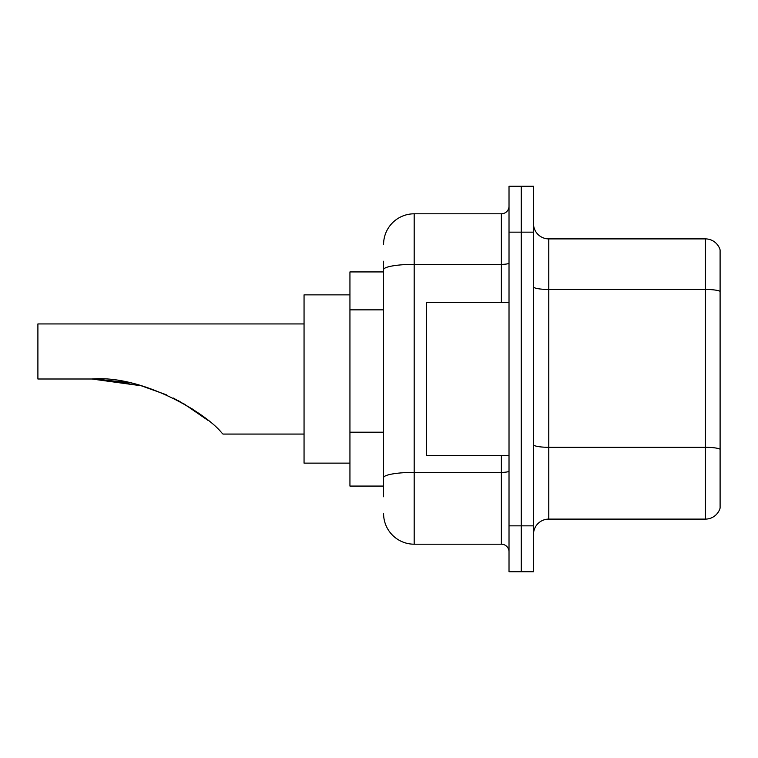 <?xml version="1.0" encoding="UTF-8"?>
<svg xmlns="http://www.w3.org/2000/svg" width="758" height="758" viewBox="0 0 758 758"><rect width="100%" height="100%" fill="white"/><g stroke="black" fill="none" stroke-linecap="round" stroke-linejoin="round"><path stroke-width="1.14" d="M383.586 299.145L383.586 269.677L383.586 271.933L349.94 271.933L349.94 486.067L383.586 486.067M383.586 496.774L383.586 261.226M509.016 525.844L509.016 571.731L521.248 571.731L521.248 525.844L521.248 571.731L533.49 571.731L533.49 525.844L521.248 525.844L521.248 232.156L521.248 525.844L509.016 525.844L509.016 232.156L521.248 232.156L521.248 186.269L521.248 232.156L533.49 232.156L533.49 525.844M533.49 232.156L533.49 186.269L509.016 186.269L509.016 232.156M383.586 244.398A30.595 30.595 0 0 1 414.181 213.803L414.181 544.197L501.37 544.197L501.37 455.482M414.181 213.803L501.37 213.803A7.646 7.646 0 0 0 509.016 206.157M383.586 483.017L383.586 442.918M509.016 551.843A7.646 7.646 0 0 0 501.37 544.197M414.181 544.197A30.595 30.595 0 0 1 383.586 513.602M533.49 534.409A15.293 15.293 0 0 1 548.783 519.107L705.414 519.107L705.414 238.893L548.783 238.893A15.293 15.293 0 0 1 533.49 223.591A15.293 15.293 0 0 0 548.783 238.893L548.783 519.107M720.1 249.903A15.293 15.293 0 0 0 705.414 238.893A15.293 15.293 0 0 1 720.1 249.903L720.1 508.097A15.293 15.293 0 0 1 705.414 519.107M720.1 291.574L720.1 457.927M98.91 379.133L141.272 385.775L166.258 394.738L141.272 385.775L98.91 379.133L141.272 385.775L166.258 394.738L141.272 385.775L98.91 379.133L141.272 385.775L166.258 394.738L141.272 385.775L98.91 379.133L141.272 385.775L166.258 394.738M173.317 398.054L193.299 409.557M94.485 379.019L127.316 382.449L94.485 379.019M304.053 323.931L37.9 323.931L37.9 379L91.889 379C142.229 374.831 205.522 412.674 221.677 432.761L222.985 434.069L304.053 434.069M349.94 294.871L304.053 294.871L304.053 463.129L349.94 463.129M178.206 400.565L198.435 413.101L207.882 420.302L183.01 403.218M141.272 385.775L91.889 379M509.016 302.518L426.413 302.518L426.413 455.482L509.016 455.482M383.586 309.851L349.94 309.851M383.586 432.212L349.94 432.212M509.016 471.059A7.646 1.327 0 0 1 501.37 472.386L414.181 472.386A30.595 5.315 180 0 0 383.586 477.701M383.586 269.677A30.595 5.315 180 0 1 414.181 264.362L501.37 264.362L501.37 213.803M501.37 302.518L501.37 264.362A7.646 1.327 0 0 0 509.016 263.035M720.1 291.356A15.293 2.653 180 0 0 705.414 289.452L548.783 289.452A15.293 2.653 -0 0 1 533.49 286.789M720.1 449.219A15.293 2.653 180 0 0 705.414 447.305L548.783 447.305A15.293 2.653 0 0 1 533.49 444.643"/></g></svg>
